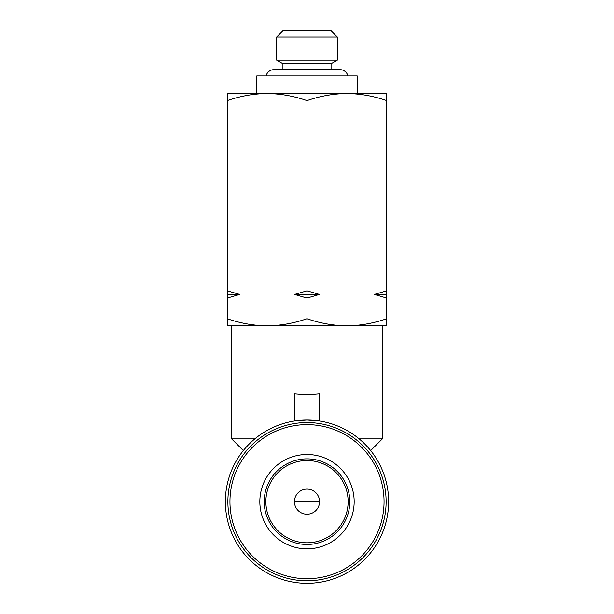 <?xml version="1.0" encoding="UTF-8"?>
<svg xmlns="http://www.w3.org/2000/svg" width="614" height="614" viewBox="0 0 614 614"><rect width="100%" height="100%" fill="white"/><g stroke="black" fill="none" stroke-linecap="round" stroke-linejoin="round"><path stroke-width="0.92" d="M307 422.547A79.122 79.122 0 0 1 386.122 501.669A79.122 79.122 0 0 1 307 580.79A79.122 79.122 0 0 1 227.878 501.669A79.122 79.122 0 0 1 307 422.547M307 394.917L319.556 393.858L319.556 421.004L307 420.03A81.631 81.631 0 0 1 388.631 501.669A81.631 81.631 0 0 1 307 583.3A81.631 81.631 0 0 1 225.369 501.669A81.631 81.631 0 0 1 307 420.03L294.444 421.004L294.444 393.858L307 394.917M359.159 438.872L382.353 438.872L382.353 325.842M386.751 318.712C373.749 323.263 360.456 325.635 346.872 325.842L386.751 325.842L386.751 298.066L374.302 294.444L386.751 290.813L386.751 100.619C373.749 96.076 360.456 93.696 346.872 93.497L357.233 93.497L357.233 75.913L256.767 75.913L256.767 93.497L267.128 93.497C253.544 93.696 240.251 96.076 227.249 100.619L227.249 93.497L267.128 93.497C280.705 93.696 293.999 96.076 307 100.619L307 290.813L319.449 294.444L307 298.066L307 318.712C293.999 323.263 280.705 325.635 267.128 325.842L227.249 325.842L227.249 298.066L239.698 294.444L227.249 290.813L227.249 100.619M307 460.538A41.13 41.13 0 0 0 265.87 501.669A41.13 41.13 0 0 0 307 542.799A41.13 41.13 0 0 0 348.13 501.669A41.13 41.13 0 0 0 307 460.538M307 489.105A12.556 12.556 0 0 0 294.444 501.669A12.556 12.556 0 0 0 307 514.225A12.556 12.556 0 0 0 319.556 501.669A12.556 12.556 0 0 0 307 489.105M276.668 36.978L282.947 30.7L331.053 30.7L337.332 36.978L337.332 60.164L276.668 60.164L276.668 36.978L337.332 36.978M276.668 60.164L282.194 63.357L331.806 63.357L337.332 60.164M282.194 63.357L282.194 69.635M331.806 63.357L331.806 69.635M231.647 325.842L231.647 438.872L254.841 438.872M307 318.712C320.001 323.263 333.295 325.635 346.872 325.842L267.128 325.842C253.544 325.635 240.251 323.263 227.249 318.712M227.249 290.813L227.249 298.066M307 290.813L294.551 294.444L307 298.066M386.751 100.619L386.751 93.497L346.872 93.497C333.295 93.696 320.001 96.076 307 100.619M386.751 298.066L386.751 290.813M227.249 294.444L239.698 294.444M346.872 93.497L267.128 93.497M294.551 294.444L319.449 294.444M374.302 294.444L386.751 294.444M266.092 75.913A8.166 8.166 0 0 1 274.036 69.635L339.964 69.635A8.166 8.166 0 0 1 347.908 75.913M307 424.619A77.049 77.049 0 0 1 384.049 501.669A77.049 77.049 0 0 1 307 578.71A77.049 77.049 0 0 1 229.951 501.669A77.049 77.049 0 0 1 307 424.619M307 458.873A42.796 42.796 0 0 1 349.796 501.669A42.796 42.796 0 0 1 307 544.464A42.796 42.796 0 0 1 264.204 501.669A42.796 42.796 0 0 1 307 458.873M307 454.506A47.163 47.163 0 0 1 354.163 501.669A47.163 47.163 0 0 1 307 548.824A47.163 47.163 0 0 1 259.837 501.669A47.163 47.163 0 0 1 307 454.506M307 514.225L307 501.669L294.444 501.669M319.556 501.669L307 501.669M370.664 450.561L382.353 438.872M243.336 450.561L231.647 438.872"/></g></svg>
